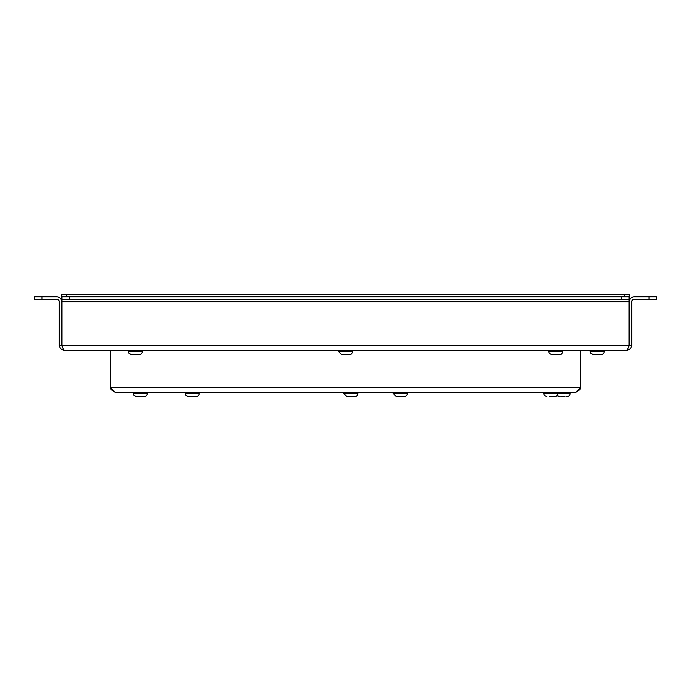 <?xml version="1.0" encoding="UTF-8"?>
<svg xmlns="http://www.w3.org/2000/svg" width="691" height="691" viewBox="0 0 691 691"><rect width="100%" height="100%" fill="white"/><g stroke="black" fill="none" stroke-linecap="round" stroke-linejoin="round"><path stroke-width="1.04" d="M66.699 296.845L66.699 294.375L61.749 294.375L61.749 301.794L61.749 294.375M66.699 294.375L624.301 294.375L624.301 296.845M629 299.324L629 296.845L621.58 296.845L621.58 299.324L629 299.324L629 345.56L628.473 347.357L629.251 345.56L631.721 345.56L631.721 301.794A2.47 2.47 0 0 1 634.191 299.324L656.45 299.324L656.45 296.845L634.191 296.845A4.949 4.949 0 0 0 629.251 301.794L629.251 294.375L624.301 294.375M631.721 345.56L630.641 348.644L626.78 350.51L64.22 350.51L60.359 348.644L59.279 345.56L59.279 301.794A2.47 2.47 0 0 0 56.809 299.324L41.97 299.324L41.97 296.845L34.55 296.845L34.55 299.324L41.97 299.324M69.42 296.845L62 296.845L62 299.324L69.42 299.324L69.42 296.845L621.58 296.845M621.58 299.324L69.42 299.324M629 301.794L62 301.794L62 345.56L62.527 347.357L61.749 345.56L61.749 301.794A4.949 4.949 0 0 0 56.809 296.845L41.97 296.845M629.251 345.56L629.251 301.794M62 301.794L62 299.324M62.527 347.357L64.22 350.51M61.749 345.56L59.279 345.56M628.473 347.357L626.78 350.51M595.797 354.587L601.135 354.587A3.144 3.144 0 0 0 604.271 351.451A3.144 3.144 0 0 1 601.135 354.587A3.144 3.144 0 0 0 604.271 351.451A3.144 3.144 0 0 1 601.135 354.587L598.656 354.587M594.372 354.587L593.319 354.587L594.372 354.587M133.89 354.587L131.411 354.587L128.941 353.395L128.267 351.451L142.363 351.451A3.144 3.144 0 0 1 139.219 354.587L136.74 354.587M131.411 354.587L139.219 354.587M590.183 350.51L590.857 353.395L593.319 354.587L590.857 353.395L590.183 351.451L590.857 353.395L593.319 354.587L590.857 353.395L590.183 351.451L604.271 351.451A3.144 3.144 0 0 1 601.135 354.587L600.082 354.587L601.135 354.587M554.26 354.587L551.781 354.587L549.31 353.395L548.637 351.451L562.733 351.451A3.144 3.144 0 0 1 559.589 354.587L557.11 354.587M551.781 354.587L559.589 354.587M344.075 354.587L341.596 354.587L338.452 351.451L352.548 351.451A3.144 3.144 0 0 1 349.404 354.587L346.925 354.587M341.596 354.587L349.404 354.587M580.414 350.51L580.414 387.599L575.465 392.548L115.535 392.548L110.586 387.599L110.586 350.51M580.069 389.396L580.414 387.599L110.586 387.599L110.931 389.396M111.856 389.534L110.923 389.396L115.535 392.548M579.144 389.534L580.077 389.396L575.465 392.548M570.153 392.548L570.153 393.481A3.144 3.144 0 0 1 567.009 396.625L565.955 396.625L567.009 396.625A3.144 3.144 0 0 0 570.153 393.481L557.784 393.481A3.144 3.144 0 0 1 554.648 396.625L552.169 396.625M549.31 396.625L554.648 396.625M138.831 396.625L136.352 396.625L133.916 395.468L133.216 393.481L147.304 393.481A3.144 3.144 0 0 1 144.169 396.625L141.69 396.625M136.352 396.625L144.169 396.625M561.679 396.625L564.53 396.625M560.246 396.625L556.92 395.649L559.2 396.625M190.759 396.625L188.28 396.625L185.844 395.468L185.145 393.481L199.233 393.481A3.144 3.144 0 0 1 196.097 396.625L193.618 396.625M189.334 396.625L196.097 396.625M349.361 396.625L346.882 396.625L343.747 393.481L357.843 393.481A3.144 3.144 0 0 1 354.699 396.625L352.22 396.625M346.882 396.625L354.699 396.625M398.819 396.625L396.34 396.625L393.196 393.481L407.293 393.481A3.144 3.144 0 0 1 404.157 396.625L401.678 396.625M396.34 396.625L404.157 396.625M649.03 296.845L649.03 299.324M62 345.56L629 345.56M557.784 392.548L557.784 393.481L543.696 393.481L544.396 395.468L546.831 396.625M142.363 351.451L142.363 350.51M128.267 351.451L128.267 350.51M604.271 351.451L604.271 350.51M590.183 351.451L590.857 353.395L593.319 354.587M562.733 351.451L562.733 350.51M548.637 351.451L548.637 350.51M352.548 351.451L352.548 350.51M338.452 351.451L338.452 350.51M543.696 393.481L543.696 392.548M147.304 393.481L147.304 392.548M133.216 393.481L133.216 392.548M185.145 392.548L185.844 395.468L188.28 396.625M199.233 393.481L199.233 392.548M357.843 393.481L357.843 392.548M343.747 393.481L343.747 392.548M407.293 393.481L407.293 392.548M393.196 393.481L393.196 392.548"/></g></svg>
